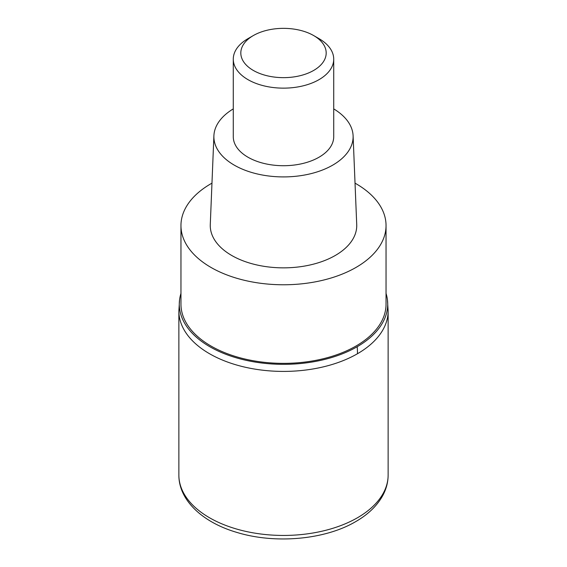 <?xml version="1.0" encoding="UTF-8"?>
<svg xmlns="http://www.w3.org/2000/svg" width="567" height="567" viewBox="0 0 567 567"><rect width="100%" height="100%" fill="white"/><g stroke="black" fill="none" stroke-linecap="round" stroke-linejoin="round"><path stroke-width="0.85" d="M357.486 353.723A104.633 60.407 180 0 1 243.456 366.814A104.633 60.407 180 0 1 178.867 311.007A104.633 60.407 0 0 0 243.456 366.814A104.633 60.407 0 0 0 357.486 353.723A104.633 60.407 -0 0 0 388.133 311.007A104.633 60.407 180 0 1 357.486 353.723A83.703 48.33 60 0 0 357.189 346.713A104.215 60.166 180 0 1 240.224 358.904A104.215 60.166 180 0 1 179.548 299.893A104.215 60.166 180 0 1 180.958 293.43M386.042 293.43A104.215 60.166 180 0 1 387.452 299.893A104.215 60.166 180 0 1 357.189 346.713M180.958 225.574L180.958 304.167A102.542 59.202 0 0 0 244.257 358.861A102.542 59.202 0 0 0 356.005 346.033A102.542 59.202 0 0 0 386.042 304.167L386.042 225.574A102.542 59.202 180 0 1 356.005 267.433A102.542 59.202 180 0 1 244.257 280.268A102.542 59.202 180 0 1 180.958 225.574A102.542 59.202 180 0 1 210.995 183.708A102.542 59.202 180 0 1 211.966 183.155M355.034 183.155A102.542 59.202 180 0 1 386.042 225.574M213.901 135.775L210.279 224.575A73.242 42.284 0 0 0 254.675 264.442A73.242 42.284 0 0 0 335.288 255.469A73.242 42.284 0 0 0 356.721 224.575L353.099 135.775A69.613 40.193 180 0 1 332.723 165.139A69.613 40.193 180 0 1 256.1 173.672A69.613 40.193 180 0 1 213.901 135.775A69.613 40.193 180 0 1 233.278 108.892M333.722 108.892A69.613 40.193 180 0 1 353.099 135.775M233.278 59.145L233.278 136.718A50.222 28.995 0 0 0 264.279 163.509A50.222 28.995 0 0 0 319.015 157.222A50.222 28.995 0 0 0 333.722 136.718L333.722 59.145A50.222 28.995 180 0 1 319.015 79.649A50.222 28.995 180 0 1 264.279 85.936A50.222 28.995 180 0 1 233.278 59.145A50.222 28.995 180 0 1 247.985 38.648A50.222 28.995 180 0 1 247.985 38.641L253.314 35.572A42.688 24.65 180 0 1 313.686 35.572A42.688 24.65 180 0 1 313.686 70.428A42.688 24.65 180 0 1 253.314 70.428A42.688 24.65 180 0 1 253.314 35.572L247.985 38.648M313.686 35.572L319.015 38.648A50.222 28.995 180 0 1 333.722 59.145M178.867 475.033A104.633 60.407 0 0 0 243.456 530.847A104.633 60.407 0 0 0 357.486 517.749A104.633 60.407 0 0 0 388.133 475.033C388.097 482.198 386.29 489.066 382.711 495.657C377.012 505.877 368.026 514.524 355.75 521.583C325.011 539.756 275.293 544.164 237.056 532.47C203.078 522.618 178.754 500.59 178.867 475.033L178.867 311.007L179.548 299.893M387.452 299.893L388.133 311.007L388.133 475.033"/></g></svg>
